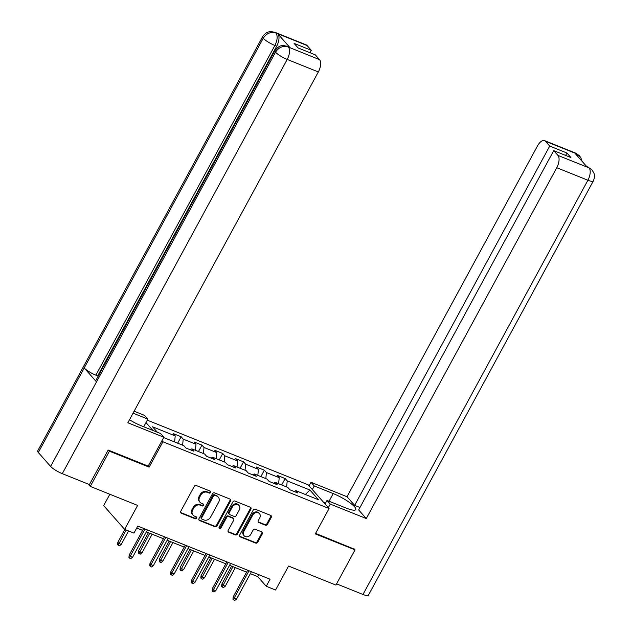 <?xml version="1.0" encoding="UTF-8"?>
<svg xmlns="http://www.w3.org/2000/svg" width="632" height="632" viewBox="0 0 632 632"><rect width="100%" height="100%" fill="white"/><g stroke="black" fill="none" stroke-linecap="round" stroke-linejoin="round"><path stroke-width="0.95" d="M210.606 492.462A1.122 0.956 138.6 0 0 210.219 491.127L196.315 485.542A1.612 1.375 138.6 0 0 194.253 486.403L180.736 511.296A1.612 1.375 138.6 0 0 181.297 513.2L195.201 518.785A1.122 0.956 138.6 0 0 196.252 516.85L194.451 516.131A5.143 4.385 138.6 0 1 192.997 515.112A5.143 4.385 138.6 0 1 192.665 510.024L193.795 507.946A5.143 4.385 138.6 0 1 200.384 505.205L202.185 505.924A1.122 0.956 138.6 0 0 203.235 503.988L201.434 503.269A5.143 4.385 138.6 0 1 199.981 502.25A5.143 4.385 138.6 0 1 199.649 497.163L200.779 495.085A5.143 4.385 138.6 0 1 207.367 492.344L209.168 493.063A1.122 0.956 138.6 0 0 210.606 492.462M199.981 502.25L199.412 501.603A5.143 4.385 138.6 0 1 199.088 496.515L200.21 494.445A5.143 4.385 138.6 0 1 206.798 491.704L208.6 492.423A1.122 0.956 138.6 0 0 210.164 491.103M180.618 512.513A1.612 1.375 138.6 0 0 180.728 512.56L194.632 518.145A1.122 0.956 138.6 0 0 196.197 516.834M192.997 515.112L192.428 514.464A5.143 4.385 138.6 0 1 192.104 509.376L193.226 507.306A5.143 4.385 138.6 0 1 199.815 504.565L201.616 505.284A1.122 0.956 138.6 0 0 203.18 503.973M265.432 525.184A1.612 1.375 138.6 0 0 267.486 524.331L271.278 517.347A1.612 1.375 138.6 0 0 270.725 515.436L255.281 509.234A1.612 1.375 138.6 0 0 253.219 510.087L239.702 534.98A1.612 1.375 138.6 0 0 240.263 536.892L255.707 543.093A1.612 1.375 138.6 0 0 257.761 542.24L262.343 533.803A1.612 1.375 138.6 0 0 261.79 531.891L255.178 529.237A1.612 1.375 138.6 0 0 253.116 530.098L250.849 534.277A4.306 3.666 138.6 0 1 244.118 535.715A4.306 3.666 138.6 0 1 243.841 531.465L252.745 515.08A4.306 3.666 138.6 0 1 259.468 513.634A4.306 3.666 138.6 0 1 259.744 517.892L258.259 520.618A1.612 1.375 138.6 0 0 258.82 522.53L265.432 525.184L264.863 524.544A1.612 1.375 138.6 0 0 266.925 523.683L270.717 516.699A1.612 1.375 138.6 0 0 270.836 515.483M108.57 450.213L109.415 451.177L90.289 486.403L137.626 505.418L124.623 529.371L133.96 533.116L137.784 526.077L270.062 579.212L266.238 586.259L275.576 590.012L288.579 566.059L335.916 585.074L355.042 549.848L354.189 548.884M109.415 451.177L149.152 467.135L162.922 441.776L329.075 508.523L315.305 533.89L355.042 549.848M230.577 500.994A1.612 1.375 138.6 0 0 230.016 499.083L214.572 492.881A1.612 1.375 138.6 0 0 212.51 493.734L198.993 518.627A1.612 1.375 138.6 0 0 199.554 520.539L214.998 526.74A1.612 1.375 138.6 0 0 217.06 525.887L230.577 500.994L230.008 500.347A1.612 1.375 138.6 0 0 230.127 499.13M234.922 501.058L250.367 507.259A1.612 1.375 138.6 0 1 250.928 509.171L237.411 534.064A1.612 1.375 138.6 0 1 235.349 534.917L228.745 532.263A1.612 1.375 138.6 0 1 228.184 530.351L233.666 520.262A1.612 1.375 138.6 0 0 233.105 518.351L228.721 516.589A1.612 1.375 138.6 0 0 226.659 517.442L220.955 527.957A1.122 0.956 138.6 0 1 219.122 527.222L232.868 501.911A1.612 1.375 138.6 0 1 234.922 501.058M90.289 486.403L88.267 484.104M147.28 420.162L308.116 484.776L329.075 508.523M162.922 441.776L161.974 440.702M152.952 430.479L145.976 422.571M281.675 484.965L285.158 478.558L277.156 475.343L279.218 477.681L266.42 472.538L264.35 470.2L256.355 466.985L258.417 469.323L245.619 464.18L243.549 461.842L235.546 458.627L237.616 460.973L224.818 455.83L222.748 453.484L214.746 450.268L216.816 452.615L204.01 447.472L201.948 445.126L193.945 441.91L196.015 444.257L183.209 439.114L181.147 436.767L173.144 433.56L175.214 435.898L152.541 426.79L157.352 432.241M285.158 478.558L287.22 480.897L309.893 490.005L318.496 499.762L295.831 490.653L297.901 493L289.898 489.784L287.829 487.438L275.031 482.295L277.093 484.641L269.098 481.426L267.028 479.08L254.23 473.937L256.292 476.283L248.297 473.068L246.227 470.729L233.421 465.587L235.491 467.925L227.488 464.71L225.427 462.371L212.621 457.228L214.69 459.567L206.688 456.351L204.618 454.013L191.82 448.87L193.89 451.216L185.887 448.001L183.817 445.655L163.68 437.565M278.633 483.749L279.218 477.681M265.835 478.606L266.42 472.538M275.031 482.295L273.482 483.188M257.832 475.39L258.417 469.323M245.034 470.248L245.619 464.18M254.23 473.937L252.682 474.829M237.032 467.032L237.616 460.973M224.226 461.889L224.818 455.83M233.421 465.587L231.881 466.471M216.231 458.674L216.816 452.615M203.425 453.531L204.01 447.472M212.621 457.228L211.072 458.121M195.422 450.316L196.015 444.257M182.624 445.173L183.209 439.114M191.82 448.87L190.272 449.763M174.622 441.958L175.214 435.898M109.842 494.256L103.664 505.624L124.623 529.371M250.367 573.666L257.745 576.629L266.238 586.259M136.725 528.02L142.603 530.374M146.355 531.883L163.404 538.733M167.156 540.242L184.204 547.091M187.957 548.6L205.013 555.449M208.765 556.958L225.814 563.807M229.566 565.308L246.614 572.158M305.359 494.485L309.893 490.005M286.636 486.956L287.22 480.897M295.831 490.653L294.283 491.546M258.796 574.686L257.745 576.629M177.663 443.182L181.147 436.767M198.464 451.54L201.948 445.126M219.265 459.899L222.748 453.484M240.065 468.249L243.549 461.842M260.874 476.607L264.35 470.2M149.152 467.135L148.204 466.061M198.875 519.844A1.612 1.375 138.6 0 0 198.985 519.899L214.43 526.101A1.612 1.375 138.6 0 0 216.492 525.239L230.008 500.347M214.959 495.393A1.122 0.956 138.6 0 0 213.521 495.994L201.655 517.845A1.122 0.956 138.6 0 0 202.043 519.18L203.939 519.938A5.143 4.385 138.6 0 0 210.535 517.197L218.64 502.266A5.143 4.385 138.6 0 0 218.317 497.179A5.143 4.385 138.6 0 0 216.855 496.152L214.39 494.753A1.122 0.956 138.6 0 0 212.952 495.354L213.521 495.994M201.727 518.959L201.158 518.311A1.122 0.956 138.6 0 1 201.087 517.205L212.952 495.354M218.317 497.179L217.748 496.531A5.143 4.385 138.6 0 0 216.294 495.512L216.855 496.152M214.39 494.753L216.294 495.512M228.065 531.567A1.612 1.375 138.6 0 0 228.176 531.623L234.788 534.277A1.612 1.375 138.6 0 0 236.842 533.416L250.359 508.523A1.612 1.375 138.6 0 0 250.477 507.306M233.564 518.667L232.995 518.027A1.612 1.375 138.6 0 0 232.544 517.711L228.152 515.949A1.612 1.375 138.6 0 0 226.098 516.802L220.386 527.317L220.955 527.957M219.004 527.933A1.122 0.956 138.6 0 0 220.386 527.317M239.354 509.779A4.306 3.666 138.6 0 0 239.078 505.529A4.306 3.666 138.6 0 0 232.347 506.967L229.219 512.742A1.612 1.375 138.6 0 0 229.772 514.653L234.156 516.415A1.612 1.375 138.6 0 0 236.218 515.554L239.354 509.779M239.078 505.529L238.509 504.889A4.306 3.666 138.6 0 0 231.786 506.327L232.347 506.967M229.321 514.329L228.752 513.69A1.612 1.375 138.6 0 1 228.65 512.102L231.786 506.327M258.14 521.834A1.612 1.375 138.6 0 0 258.251 521.89L264.863 524.544M259.468 513.634L258.899 512.994A4.306 3.666 138.6 0 0 252.176 514.432L252.745 515.08M244.118 535.715L243.549 535.075A4.306 3.666 138.6 0 1 243.28 530.825L252.176 514.432M239.583 536.197A1.612 1.375 138.6 0 0 239.694 536.252L255.138 542.453A1.612 1.375 138.6 0 0 257.2 541.592L261.774 533.163A1.612 1.375 138.6 0 0 261.901 531.947M121.249 544.421L119.495 545.779L118.168 545.242L117.599 544.602L117.836 542.296L118.855 543.457L121.249 544.421L128.565 530.951M118.168 545.242L126.163 529.987M117.836 542.296L124.812 529.442M143.661 528.431L129.157 555.133L130.176 556.294L145.012 528.976M132.578 557.258L130.824 558.617L129.489 558.08L130.176 556.294L132.578 557.258L147.414 529.94M129.489 558.08L128.928 557.44L129.157 555.133M323.623 502.345L325.543 503.119M129.489 419.751A18.431 3.792 28.5 0 0 141.663 425.944L160.599 433.544L163.854 437.241L127.854 422.776L318.338 71.937L287.204 59.432L62.291 473.668L89.428 484.57L108.167 450.055L148.172 466.124L163.854 437.241M133.068 413.162L147.856 419.103L144.594 415.414L134.126 411.211M143.701 426.758L147.856 419.103M307.065 45.512L275.931 33.006A9.828 4.724 111.9 0 0 275.007 32.335L306.141 44.848A9.828 4.724 111.9 0 1 307.065 45.512L311.292 50.299L309.98 52.709M62.291 473.668A10.072 2.078 -151.5 0 1 50.607 466.432L96.506 381.886A10.072 2.078 -151.5 0 1 95.882 380.409L274.888 50.71A10.072 2.078 -151.5 0 0 275.52 52.187C278.783 47.266 282.978 45.52 288.105 46.95L319.531 59.637A9.828 4.724 111.9 0 1 318.338 71.937M290.048 47.692L287.323 46.302L289.124 47.021A9.828 4.724 111.9 0 1 290.048 47.692L277.875 33.891A9.828 4.724 111.9 0 1 276.682 46.191L97.668 375.898L95.867 375.171A10.072 2.078 -151.5 0 1 84.214 367.958L38.315 452.496L50.607 466.432M38.315 452.496A10.072 2.078 -151.5 0 1 37.659 450.987L262.572 36.751A10.072 2.078 -151.5 0 0 263.228 38.26C266.507 33.33 270.693 31.576 275.781 32.99L277.875 33.891M276.682 46.191L274.88 45.472A10.072 2.078 -151.5 0 1 263.228 38.26L84.214 367.958L96.506 381.886L275.52 52.187A10.072 2.078 -151.5 0 0 287.204 59.432A9.828 4.724 -68.1 0 0 288.389 47.123M311.292 50.299L294.085 43.387L298.107 47.945L315.313 54.85L319.531 59.637M97.668 375.898L98.079 376.356M95.867 375.171L274.88 45.472C277.416 40.29 277.811 36.19 276.073 33.164M328.324 507.678L330.267 504.091L327.013 500.402L345.949 508.01A18.431 3.792 28.5 0 0 355.777 509.582A18.431 3.792 28.5 0 0 333.206 493.568L314.27 485.961L311.015 482.271L347.015 496.736L537.508 145.897A9.828 4.724 -68.1 0 1 544.571 140.628A9.828 4.724 -68.1 0 1 545.495 141.299L549.714 146.079L354.631 505.363L347.015 496.736M330.267 504.091L366.276 518.556L358.652 509.921L553.735 150.637L557.953 155.417L589.221 167.93M359.964 507.512L354.631 505.363M312.327 489.547L314.27 485.961M309.064 485.85L311.015 482.271M325.069 503.988L327.013 500.402M366.276 518.556L556.76 167.725A9.828 4.724 -68.1 0 0 557.953 155.417M589.229 167.938L591.915 169.779L593.851 172.986C593.906 173.302 595.478 175.838 593.266 181.092L368.353 595.328A10.072 2.078 -151.5 0 1 362.981 594.467L336.572 583.857M553.735 150.637L570.933 157.55L566.912 152.991L549.714 146.079M577.782 156.428L576.771 153.963L574.97 153.244L587.152 167.046L588.945 167.764M354.497 549.232L315.581 533.376M566.912 152.991L565.601 155.401M591.915 169.779L589.245 167.946M582.08 161.294L580.618 157.163L576.629 153.805L545.495 141.299M142.058 552.771L140.296 554.138L138.969 553.6L138.4 552.961L138.637 550.654L139.656 551.807L142.058 552.771L152.138 534.206M138.969 553.6L149.737 533.242M138.637 550.654L148.386 532.697M162.859 561.129L161.105 562.496L159.77 561.959L159.201 561.311L159.438 559.012L160.457 560.165L162.859 561.129L172.939 542.564M159.77 561.959L170.537 541.6M159.438 559.012L169.186 541.055M164.462 536.789L149.966 563.491L150.985 564.645L165.813 537.334M153.379 565.608L151.625 566.975L150.298 566.438L150.985 564.645L153.379 565.608L168.215 538.298M150.298 566.438L149.729 565.798L149.966 563.491M185.263 545.147L170.766 571.849L171.785 573.003L186.614 545.692M174.187 573.967L172.433 575.333L171.098 574.796L171.785 573.003L174.187 573.967L189.015 546.656M171.098 574.796L170.529 574.148L170.766 571.849M183.659 569.487L181.905 570.846L180.57 570.317L180.001 569.669L180.239 567.37L181.258 568.524L183.659 569.487L193.74 550.922M180.57 570.317L191.338 549.958M180.239 567.37L189.987 549.413M204.46 577.846L202.706 579.204L201.371 578.667L200.81 578.027L201.039 575.728L202.058 576.882L204.46 577.846L214.54 559.281M201.371 578.667L212.139 558.317M201.039 575.728L210.788 557.772M225.261 586.204L223.507 587.562L222.172 587.025L221.611 586.385L221.84 584.079L222.859 585.24L225.261 586.204L235.341 567.631M222.172 587.025L232.947 566.667M221.84 584.079L231.588 566.13M206.064 553.506L191.567 580.208L192.586 581.361L207.415 554.051M194.988 582.325L193.234 583.684L191.899 583.154L192.586 581.361L194.988 582.325L209.816 555.014M191.899 583.154L191.33 582.507L191.567 580.208M226.864 561.864L212.368 588.566L213.387 589.719L228.215 562.401M215.788 590.683L214.035 592.042L212.7 591.505L213.387 589.719L215.788 590.683L230.617 563.373M212.7 591.505L212.131 590.865L212.368 588.566M247.665 570.222L233.168 596.916L234.188 598.077L249.024 570.759M236.589 599.041L234.835 600.4L233.5 599.863L234.188 598.077L236.589 599.041L251.418 571.723M233.5 599.863L232.939 599.223L233.168 596.916M206.798 491.704L207.367 492.344M200.21 494.445L200.779 495.085M199.088 496.515L199.649 497.163M201.616 505.284L202.185 505.924M199.815 504.565L200.384 505.205M193.226 507.306L193.795 507.946M192.104 509.376L192.665 510.024M194.632 518.145L195.201 518.785M180.728 512.56L181.297 513.2M208.6 492.423L209.168 493.063M216.492 525.239L217.06 525.887M214.43 526.101L214.998 526.74M198.985 519.899L199.554 520.539M201.087 517.205L201.655 517.845M250.359 508.523L250.928 509.171M236.842 533.416L237.411 534.064M234.788 534.277L235.349 534.917M228.176 531.623L228.745 532.263M232.544 517.711L233.105 518.351M228.152 515.949L228.721 516.589M226.098 516.802L226.659 517.442M228.65 512.102L229.219 512.742M258.251 521.89L258.82 522.53M243.28 530.825L243.841 531.465M261.774 533.163L262.343 533.803M257.2 541.592L257.761 542.24M255.138 542.453L255.707 543.093M239.694 536.252L240.263 536.892M270.717 516.699L271.278 517.347M266.925 523.683L267.486 524.331M362.981 594.467L587.894 180.231L556.76 167.725M329.051 501.223L333.206 493.568M593.266 181.092A10.072 2.078 -151.5 0 1 587.894 180.231A9.828 4.724 -68.1 0 0 589.087 167.922M544.571 140.628L575.705 153.134A9.828 4.724 111.9 0 1 576.629 153.805M275.007 32.335L271.152 31.6L269.09 31.837C268.798 31.932 265.653 32.121 262.572 36.751M287.323 46.294L283.507 45.559C281.667 46.12 280.079 44.311 274.888 50.71M588.021 167.101L586.741 166.587M575.705 153.134L579.639 155.867"/></g></svg>
